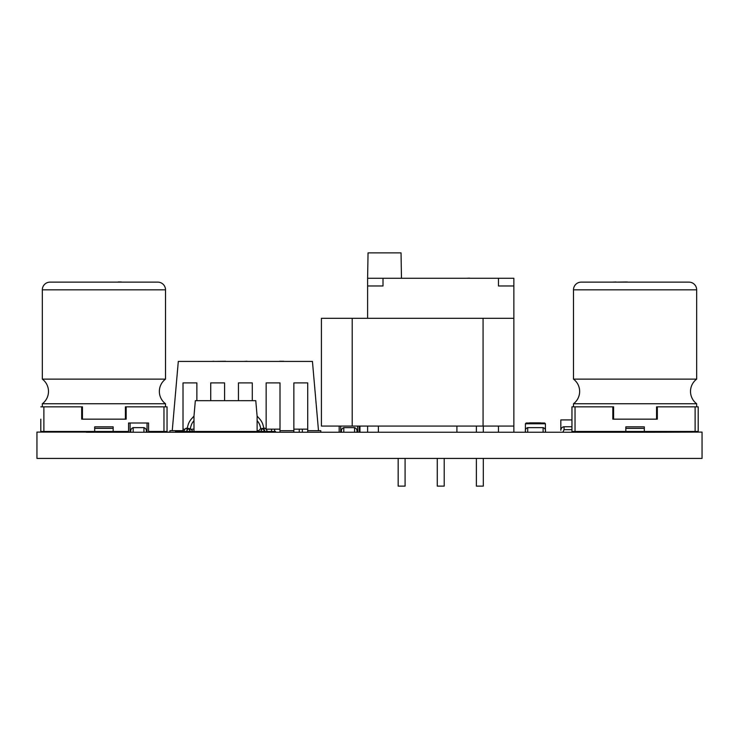 <?xml version="1.0" encoding="UTF-8"?>
<svg xmlns="http://www.w3.org/2000/svg" width="739" height="739" viewBox="0 0 739 739"><rect width="100%" height="100%" fill="white"/><g stroke="black" fill="none" stroke-linecap="round" stroke-linejoin="round"><path stroke-width="1.11" d="M571.958 419.918L560.827 419.918L560.827 430.292C560.984 428.241 562.065 427.059 564.06 426.745L564.06 429.673L562.906 432.241L652.786 432.241L86.214 432.241L86.214 431.465L40.802 431.465L40.802 419.152M148.567 432.084L169.933 432.084M652.786 432.241L702.05 432.084L702.05 458.411L36.95 458.411L36.95 432.084L86.214 432.084M121.63 432.084L128.558 432.084M652.786 431.465L571.958 431.465L571.958 406.838L613.601 406.838L613.601 419.152L656.555 419.152L656.555 406.838L698.198 406.838L698.198 431.465L652.786 431.465L652.786 432.084L647.9 432.084M40.802 406.838L82.445 406.838L82.445 419.152L125.399 419.152L125.399 406.838L167.042 406.838L167.042 431.465L148.567 431.465M126.166 406.838L126.166 419.152L81.678 419.152L81.678 406.838M128.558 431.465L86.214 431.465M94.684 428.389L94.684 426.846L113.159 426.846L113.159 428.389L94.684 428.389L94.684 431.465M113.159 431.465L113.159 428.389M42.335 379.125A15.399 15.399 0 0 1 42.335 403.753L165.508 403.753A15.399 15.399 0 0 1 165.508 379.125L42.335 379.125L42.335 289.827A7.695 7.695 0 0 1 50.04 282.132L157.804 282.132A7.695 7.695 0 0 1 165.508 289.827L165.508 379.125M165.508 403.753L165.508 406.838M42.335 403.753L42.335 406.838M96.421 282.132L80.625 282.132M118.24 282.132L110.61 282.132M126.212 282.132L121.372 282.132M121.372 281.975L118.111 281.975M86.214 432.241L121.63 432.241L121.63 431.465M657.322 406.838L657.322 419.152L612.834 419.152L612.834 406.838M625.841 428.389L625.841 426.846L644.316 426.846L644.316 428.389L625.841 428.389L625.841 431.465M644.316 431.465L644.316 428.389M573.492 379.125A15.399 15.399 0 0 1 573.492 403.753L696.665 403.753A15.399 15.399 0 0 1 696.665 379.125L573.492 379.125L573.492 289.827A7.695 7.695 0 0 1 581.196 282.132L688.96 282.132A7.695 7.695 0 0 1 696.665 289.827L696.665 379.125M696.665 403.753L696.665 406.838M573.492 403.753L573.492 406.838M627.374 281.975L626.617 282.132M626.617 281.975L616.04 282.132M616.04 281.975L611.781 282.132M657.368 282.132L641.563 282.132M617.37 432.084L617.37 431.465M437.276 458.411L437.276 486.123L444.204 486.123L444.204 458.411M476.378 458.411L476.378 486.123L483.306 486.123L483.306 458.411M483.306 432.241L483.306 426.08M476.378 432.241L476.378 426.08M398.164 458.411L398.164 486.123L405.092 486.123L405.092 458.411M352.207 318.306L352.207 426.08L321.419 426.08L321.419 318.306L513.864 318.306L513.864 278.28L367.606 278.28L368.05 252.877L401.037 252.877L401.48 278.28M367.606 278.28L367.606 318.306M367.606 426.08L367.606 432.241M498.474 426.08L498.474 432.241M513.864 432.241L513.864 426.08L483.075 426.08L483.075 318.306M367.606 285.975L383.005 285.975L383.005 278.28M498.474 278.28L498.474 285.975L513.864 285.975M487.528 278.28L469.496 278.28M469.496 278.123L466.863 278.28M459.566 278.28L449.959 278.28M447.631 278.28L437.137 278.28M434.994 278.28L425.729 278.28M260.95 428.869L262.705 428.389L264.728 431.391C268.34 431.391 268.34 431.391 264.728 431.391L260.682 431.391C257.08 431.391 257.08 431.391 260.682 431.391L262.53 428.389M257.107 416.075L255.768 400.677L195.336 400.677L193.987 416.075L193.987 431.465L257.107 431.465L257.107 416.075L259.712 418.995A15.399 15.399 0 0 1 263.038 425.101L263.999 428.555L262.964 428.389M260.922 428.768L260.073 425.923A12.314 12.314 0 0 0 257.412 421.045L257.107 420.703M264.35 429.553L264.719 431.003M261.227 429.267L262.696 428.389M190.145 428.869L188.39 428.389L186.367 431.391C182.764 431.391 182.764 431.391 186.367 431.391L190.413 431.391C194.024 431.391 194.024 431.391 190.413 431.391L188.39 428.389L186.838 429.377M188.722 428.426L187.096 428.555L188.057 425.101A15.399 15.399 0 0 1 191.392 418.995L193.987 416.075M187.143 428.389L186.773 428.389C185.988 427.872 184.981 428.869 183.771 431.391L183.771 431.465M190.182 428.768L191.031 425.923A12.314 12.314 0 0 1 193.692 421.045L193.987 420.703M190.006 429.498L189.609 428.934M237.099 432.241L237.099 431.465L275.582 431.465L275.582 432.241M214.005 432.241L214.005 431.465L175.512 431.465L175.512 432.241M240.11 400.677L232.258 400.677M230.162 400.677L222.929 400.677M220.712 400.677L213.303 400.677M211.594 400.677L202.31 400.677M148.567 432.241L148.567 423.004L128.558 423.004L128.558 432.241M133.177 432.241L133.177 427.622C131.219 428.371 130.443 429.904 130.868 432.241M133.177 427.622L143.948 427.622L143.948 432.241M146.257 432.241C146.682 429.904 145.906 428.361 143.948 427.622M359.191 432.241L359.191 426.08M343.792 432.241L343.792 427.622C341.834 428.371 341.067 429.904 341.483 432.241M343.792 427.622L354.572 427.622L354.572 432.241M356.882 432.241C357.297 429.904 356.531 428.361 354.572 427.622M339.173 426.08L339.173 432.241M359.958 426.08L359.958 431.927M526.186 423.004L544.661 423.004L545.428 423.77L525.411 423.77L526.186 423.004L525.411 423.77L525.411 431.927C525.041 429.701 525.808 428.269 527.72 427.622L527.72 432.241M543.119 432.241L543.119 427.622L527.72 427.622M543.119 427.622C545.04 428.278 545.807 429.71 545.428 431.927L545.428 423.77L544.661 423.004M526.953 423.004L543.886 423.004M540.671 422.847L529.614 422.847M571.958 426.745L564.06 426.745M378.386 432.241L378.386 426.08L456.905 426.08L456.905 432.241M513.864 318.306L513.864 426.08M352.207 426.08L483.075 426.08M401.84 318.306L380.52 318.306M425.525 318.306L405.794 318.306M449.21 318.306L428.287 318.306M169.933 432.241L169.933 430.698L183.013 430.698L172.242 430.698L178.302 361.417L312.44 361.417L318.5 430.698L307.72 430.698L320.809 430.698L320.809 432.241M293.863 430.698L280.007 430.698L293.863 430.698M258.17 430.698L257.107 430.698L258.17 430.698M252.295 400.677L252.295 382.894L238.438 382.894L238.438 400.52M274.622 431.465L274.622 429.156L271.546 429.156L271.546 431.465M274.622 429.156L280.007 429.156L280.007 432.241M266.326 429.156L271.546 429.156M280.007 429.156L280.007 382.894L266.151 382.894L266.151 429.156M302.334 432.241L302.334 429.156L299.258 429.156L299.258 432.241M302.334 429.156L307.72 429.156L307.72 432.241M307.72 429.156L307.72 382.894L293.863 382.894L293.863 429.156L299.258 429.156M293.863 432.241L293.863 429.156M224.582 400.52L224.582 382.894L210.726 382.894L210.726 400.52M224.582 431.465L224.582 432.241M192.02 429.156L193.987 429.156M196.87 400.677L196.87 382.894L183.013 382.894L183.013 429.156L184.768 429.156M183.013 431.465L183.013 429.156M200.796 361.417L209.276 361.417M225.46 361.417L227.991 361.417M213.885 361.26L211.53 361.417M225.571 361.26L214.245 361.417M230.947 361.417L240.563 361.417M252.766 361.417L247.057 361.417M247.057 361.26L243.713 361.417M255.131 361.417L265.393 361.417M267.453 361.417L277.744 361.417M289.512 361.417L283.758 361.417M283.758 361.26L279.693 361.26M43.878 406.838L43.878 431.465M163.966 431.465L163.966 406.838M165.508 289.827L42.335 289.827M575.034 406.838L575.034 431.465M695.122 431.465L695.122 406.838M696.665 289.827L573.492 289.827M147.033 423.004L147.033 432.241M130.092 432.241L130.092 423.004M357.648 426.08L357.648 432.241M340.716 432.241L340.716 426.08M564.06 429.673L571.958 429.673M219.197 432.241L219.197 431.465M216.121 431.465L216.121 432.241M267.324 431.465L267.324 431.391C266.114 428.869 265.116 427.872 264.322 428.389M260.812 428.398L258.087 431.465M193.008 431.465L190.283 428.398"/></g></svg>
